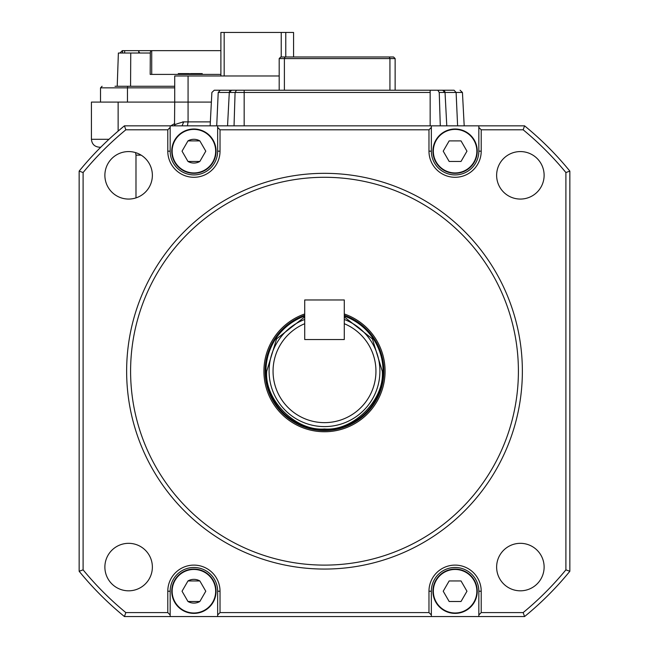 <?xml version="1.0" encoding="UTF-8"?>
<svg xmlns="http://www.w3.org/2000/svg" width="649" height="649" viewBox="0 0 649 649"><rect width="100%" height="100%" fill="white"/><g stroke="black" fill="none" stroke-linecap="round" stroke-linejoin="round"><path stroke-width="0.97" d="M193.905 139.3A11.869 11.869 0 0 1 199.843 140.89L205.782 151.168L199.843 161.455A11.869 11.869 0 0 1 187.975 161.455L182.036 151.168L187.975 140.89A11.869 11.869 0 0 1 193.905 139.3M263.543 90.227L260.866 90.227M415.149 90.227L410.785 90.227M119.992 53.031L122.239 50.654L220.887 50.654M188.81 73.605L178.272 73.605L179.035 73.605L179.035 74.4M174.719 86.268L115.019 86.268M130.749 53.031L130.571 86.268L117.218 86.268L118.378 53.031L150.292 53.023L150.682 50.654M201.628 74.4L201.628 73.605L202.228 73.605L202.228 74.4L220.887 74.4L150.179 74.4L150.292 53.023M139.048 50.654L138.602 53.031L139.064 53.031M199.551 74.4L199.551 73.605L190.546 73.605L190.546 74.4L189.573 74.4L189.573 73.605M178.272 73.605L178.272 74.4L151.72 74.4L151.72 50.654M138.659 51.693L139.941 53.031M179.716 74.4L179.716 73.605L180.479 73.605L180.479 74.4M186.896 73.605L187.658 73.605L187.658 74.4M194.311 73.605L194.311 74.4M192.234 73.605L192.234 74.4M194.578 73.605L194.578 74.4M201.628 73.605L201.166 74.4M201.166 73.605L200.63 73.605L200.63 74.4M200.63 73.605L200.152 73.605L200.152 74.4M200.152 73.605L199.551 73.605M171.75 151.168A22.163 22.163 0 0 1 193.905 129.005A22.163 22.163 0 0 1 216.068 151.168A22.163 22.163 0 0 1 193.905 173.332A22.163 22.163 0 0 1 171.75 151.168M433.329 151.168A21.766 21.766 0 0 1 455.095 129.402A21.766 21.766 0 0 1 476.853 151.168A21.766 21.766 0 0 1 455.095 172.934A21.766 21.766 0 0 1 433.329 151.168M461.025 161.455L449.157 161.455L443.218 151.168L449.157 140.89L461.025 140.89L466.964 151.168L461.025 161.455M210.341 121.882L183.74 121.882L182.036 125.841M182.653 121.882L183.74 121.882C177.112 123.618 174.167 124.738 174.914 125.249M174.508 125.841L174.719 102.096L211.379 102.096L118.134 102.096L118.134 131.114M432.932 151.168A22.163 22.163 0 0 1 455.095 129.005A22.163 22.163 0 0 1 477.25 151.168A22.163 22.163 0 0 1 455.095 173.332A22.163 22.163 0 0 1 432.932 151.168M170.776 125.841L174.719 123.545M108.975 139.3L91.428 139.3L91.428 102.096L118.134 102.096M99.638 147.209L100.765 147.209M152.369 175.319A23.745 23.745 0 0 1 128.624 199.065A23.745 23.745 0 0 1 104.878 175.319A23.745 23.745 0 0 1 128.624 151.574A23.745 23.745 0 0 1 152.369 175.319M544.122 175.319A23.745 23.745 0 0 1 520.376 199.065A23.745 23.745 0 0 1 496.631 175.319A23.745 23.745 0 0 1 520.376 151.574A23.745 23.745 0 0 1 544.122 175.319M544.122 567.072A23.745 23.745 0 0 1 520.376 590.817A23.745 23.745 0 0 1 496.631 567.072A23.745 23.745 0 0 1 520.376 543.327A23.745 23.745 0 0 1 544.122 567.072M152.369 567.072A23.745 23.745 0 0 1 128.624 590.817A23.745 23.745 0 0 1 104.878 567.072A23.745 23.745 0 0 1 128.624 543.327A23.745 23.745 0 0 1 152.369 567.072M126.636 371.196A197.864 197.864 0 0 1 324.5 173.332A197.864 197.864 0 0 1 522.364 371.196A197.864 197.864 0 0 1 324.5 569.059A197.864 197.864 0 0 1 126.636 371.196M130.595 371.196A193.905 193.905 0 0 1 324.5 177.291A193.905 193.905 0 0 1 518.405 371.196A193.905 193.905 0 0 1 324.5 565.109A193.905 193.905 0 0 1 130.595 371.196M344.286 313.97A60.544 60.544 0 0 1 324.5 431.747A60.544 60.544 0 0 1 304.714 313.97M170.168 125.841L124.43 125.841L125.841 129.8L167.791 129.8L170.168 127.423L170.168 125.841L524.57 125.841A316.582 316.582 0 0 1 569.854 171.125L565.896 172.537L565.896 569.854L569.854 571.266L569.854 171.125M569.854 571.266A316.582 316.582 0 0 1 524.57 616.55L124.43 616.55A316.582 316.582 0 0 1 79.146 571.266L79.146 171.125A316.582 316.582 0 0 1 124.43 125.841M217.65 151.168L217.65 127.423L220.027 129.8L220.027 151.168L217.65 151.168A23.745 23.745 0 0 1 193.905 174.914A23.745 23.745 0 0 1 170.168 151.168L170.168 127.423M217.65 127.423L217.65 125.841M220.027 129.8L428.973 129.8L431.35 127.423L431.35 125.841M478.832 151.168L478.832 127.423L481.209 129.8L481.209 151.168L478.832 151.168A23.745 23.745 0 0 1 455.095 174.914A23.745 23.745 0 0 1 431.35 151.168L431.35 127.423M478.832 127.423L478.832 125.841M481.209 129.8L523.159 129.8L524.57 125.841M124.43 616.55L125.841 612.591L167.791 612.591L170.168 614.968L170.168 616.55M167.791 612.591L167.791 591.223L170.168 591.223L170.168 614.968M170.168 591.223A23.745 23.745 0 0 1 193.905 567.477A23.745 23.745 0 0 1 217.65 591.223L217.65 616.55M217.65 614.968L220.027 612.591L428.973 612.591L431.35 614.968L431.35 616.55M428.973 612.591L428.973 591.223L431.35 591.223L431.35 614.968M431.35 591.223A23.745 23.745 0 0 1 455.095 567.477A23.745 23.745 0 0 1 478.832 591.223L478.832 616.55M478.832 614.968L481.209 612.591L523.159 612.591L524.57 616.55M79.146 171.125L83.104 172.537L83.104 569.854L79.146 571.266M83.104 172.537A312.631 312.631 0 0 1 125.841 129.8M167.791 129.8L167.791 151.168L170.168 151.168M481.209 151.168A26.122 26.122 0 0 1 455.095 177.291A26.122 26.122 0 0 1 428.973 151.168L428.973 129.8M220.027 151.168A26.122 26.122 0 0 1 193.905 177.291A26.122 26.122 0 0 1 167.791 151.168M83.104 569.854A312.631 312.631 0 0 0 125.841 612.591M167.791 591.223A26.122 26.122 0 0 1 193.905 565.109A26.122 26.122 0 0 1 220.027 591.223L220.027 612.591M428.973 591.223A26.122 26.122 0 0 1 455.095 565.109A26.122 26.122 0 0 1 481.209 591.223L481.209 612.591M523.159 612.591A312.631 312.631 0 0 0 565.896 569.854M565.896 172.537A312.631 312.631 0 0 0 523.159 129.8M433.329 591.223A21.766 21.766 0 0 1 455.095 569.457A21.766 21.766 0 0 1 476.853 591.223A21.766 21.766 0 0 1 455.095 612.989A21.766 21.766 0 0 1 433.329 591.223M461.025 601.501L449.157 601.501L443.218 591.223L449.157 580.944L461.025 580.944L466.964 591.223L461.025 601.501M193.905 579.354A11.869 11.869 0 0 1 199.843 580.944L205.782 591.223L199.843 601.501A11.869 11.869 0 0 1 187.975 601.501L182.036 591.223L187.975 580.944A11.869 11.869 0 0 1 193.905 579.354M432.932 591.223A22.163 22.163 0 0 1 455.095 569.059A22.163 22.163 0 0 1 477.25 591.223A22.163 22.163 0 0 1 455.095 613.386A22.163 22.163 0 0 1 432.932 591.223M224.173 75.982L224.173 32.45L281.236 32.45L281.236 56.982M281.236 32.45L285.771 32.45L285.771 56.982M220.887 75.982L220.887 32.45L224.173 32.45M285.771 32.45L293.567 32.45L293.567 56.982M172.147 151.168A21.766 21.766 0 0 1 193.905 129.402A21.766 21.766 0 0 1 215.671 151.168A21.766 21.766 0 0 1 193.905 172.934A21.766 21.766 0 0 1 172.147 151.168M199.843 161.455L187.975 161.455M187.975 140.89L199.843 140.89M304.714 299.968L344.286 299.968L344.286 339.541L304.714 339.541L304.714 299.968M344.286 316.915L372.396 338.883L382.277 371.196C384.768 399.906 353.202 431.463 324.5 428.973C295.79 431.463 264.232 399.906 266.723 371.196L276.604 338.875L304.714 316.915M344.286 319.446A55.4 55.4 0 0 1 324.5 426.596A55.4 55.4 0 0 1 304.714 319.446M344.286 316.071A58.572 58.572 0 0 1 324.5 429.768A58.572 58.572 0 0 1 304.714 316.071M344.286 315.227A59.359 59.359 0 0 1 324.5 430.555A59.359 59.359 0 0 1 304.714 315.227M344.286 323.705A51.441 51.441 0 0 1 365.29 402.542A51.441 51.441 0 0 1 283.71 402.542A51.441 51.441 0 0 1 304.714 323.705L304.714 339.541L344.286 339.541L344.286 323.705M171.75 591.223A22.163 22.163 0 0 1 193.905 569.059A22.163 22.163 0 0 1 216.068 591.223A22.163 22.163 0 0 1 193.905 613.386A22.163 22.163 0 0 1 171.75 591.223M174.719 102.096L174.719 75.982L279.192 75.982M214.251 90.227L211.882 92.474L214.251 90.227L444.013 90.227M260.679 90.227L258.416 90.227M444.013 92.474L444.013 90.649A2.377 2.377 90 0 1 444.078 90.698M241.793 90.227L244.17 90.227L241.793 90.227M442.659 90.227A2.377 2.377 90 0 1 445.036 92.474L442.659 90.227L430.157 90.227L454.081 90.227L456.109 92.474L462.445 92.474L464.197 125.841M282.631 90.227L276.628 90.227M437.824 90.227L439.243 92.474L440.29 125.841M236.504 90.227L235.084 92.474L234.038 125.841M227.548 125.841L229.292 92.474L231.669 90.227A2.377 2.377 -90 0 0 229.292 92.474L227.548 125.841L216.717 125.841L218.218 92.474L430.157 92.474L430.157 125.841M220.254 90.227L218.218 92.474M279.192 58.572L284.392 58.572L285.049 56.982L389.278 56.982L280.774 56.982L279.192 58.572L279.192 90.227M389.935 90.227L389.935 58.572L395.136 58.572L393.554 56.982L389.278 56.982L389.935 58.572L284.392 58.572L284.392 90.227M395.136 58.572L395.136 90.227M456.109 92.474L457.61 125.841L446.78 125.841L445.036 92.474L446.78 125.841L445.036 92.474L456.109 92.474M172.147 591.223A21.766 21.766 0 0 1 193.905 569.457A21.766 21.766 0 0 1 215.671 591.223A21.766 21.766 0 0 1 193.905 612.989A21.766 21.766 0 0 1 172.147 591.223M199.843 601.501L187.975 601.501M187.975 580.944L199.843 580.944M188.526 74.4L188.526 73.605M186.612 74.4L186.612 73.605M127.464 102.096L127.464 87.85L100.522 87.85L102.104 86.268M127.707 86.268L127.464 87.85L174.719 87.85M124.673 53.031L124.673 50.654M122.507 53.031L122.604 50.654M188.072 75.982L188.072 121.882L187.456 125.841M141.117 155.127L135.982 155.127L135.576 152.612M428.973 151.168L431.35 151.168M220.027 591.223L217.65 591.223M481.209 591.223L478.832 591.223M439.243 92.474L445.036 92.474M430.157 90.227L430.157 92.474M244.17 90.227L244.17 125.841M100.522 102.096L100.522 87.85M135.982 197.896L135.982 155.127M91.428 139.3C91.907 144.094 94.543 146.731 99.338 147.209M462.445 92.474L460.076 90.227M211.882 92.474L210.138 125.841"/></g></svg>
